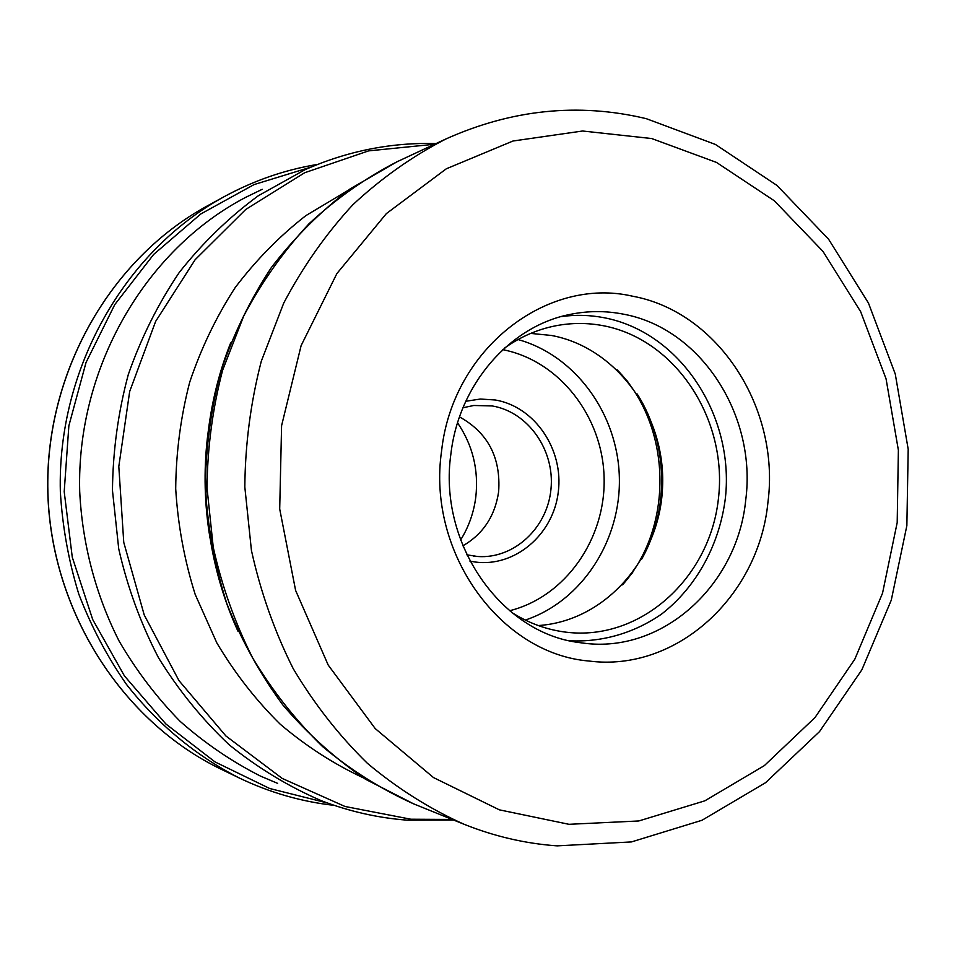 <?xml version="1.0" encoding="UTF-8"?>
<svg xmlns="http://www.w3.org/2000/svg" width="956" height="956" viewBox="0 0 956 956"><rect width="100%" height="100%" fill="white"/><g stroke="black" fill="none" stroke-linecap="round" stroke-linejoin="round"><path stroke-width="1.43" d="M327.454 802.992L269.676 788.497L215.028 761.92L165.854 723.955L124.411 675.88L92.696 619.524L72.274 557.217L64.207 491.659L68.868 425.779L86.028 362.503L114.792 304.57L153.677 254.416L200.82 213.965L254.033 184.592L310.975 167.109M632.502 572.967L633.111 571.055M628.235 382.914L627.53 381.038M262.219 189.3L245.501 197.438C145.539 249.671 76.456 367.618 79.695 491.265C82.216 543.833 95.719 594.967 119.082 641.022C136.326 670.634 156.653 697.39 180.051 721.278C204.907 743.242 231.722 761.514 260.498 776.105L277.622 783.358M441.588 450.957C452.558 348.713 547.023 276.344 632.537 296.193C718.852 312.003 780.216 408.929 767.955 502.139C759.016 595.791 676.944 672.486 588.836 661.014C500.502 653.773 426.723 552.556 441.588 450.957M450.909 453.849C458.952 384.085 510.134 325.936 570.206 314.393C587.832 310.796 605.399 310.688 622.882 314.058C700.963 327.956 756.913 415.573 745.728 499.988C737.566 584.821 662.89 653.844 583.387 643.125L578.715 642.492C500.836 632.836 437.968 543.116 450.909 453.849M569.692 640.783C602.483 642.36 634.402 632.932 661.648 614.039C696.673 586.769 719.772 544.167 725.437 497.658C734.327 415.274 680.134 332.258 604.18 317.739C589.995 315.014 575.703 314.62 561.292 316.567M504.649 348.008C520.303 336.87 537.188 329.497 555.305 325.865C571.341 322.734 587.307 322.686 603.224 325.697C676.179 339.476 728.03 419.899 718.386 498.972C709.77 578.177 640.663 641.309 566.239 632.203L563.227 631.797C544.956 629.12 527.712 622.619 511.496 612.306M538.252 625.547C605.16 621.316 659.819 558.531 662.556 487.309C665.962 416.111 617.229 347.649 551.421 335.46L530.688 333.405M462.859 545.84C483.091 534.093 495.017 516.061 498.638 491.766C500.98 457.673 487.942 432.721 459.513 416.9M460.601 540.009C468.751 526.911 473.818 512.595 475.801 497.06C478.789 469.874 472.706 445.138 457.565 422.839M224.134 196.697C124.997 250.663 57.157 368.538 60.348 491.766C62.439 526.696 68.581 560.778 78.762 594.011C91.155 626.335 107.024 656.437 126.407 684.317C157.621 724.17 196.159 755.957 239.203 777.957L221.673 769.484C122.643 722.031 50.979 611.386 47.884 492.089C44.801 372.78 110.633 258.574 207.07 206.054L224.134 196.697C253.938 180.481 285.103 169.714 317.631 164.396M436.055 143.567C391.147 142.301 347.458 151.012 305 169.714L258.299 195.765C228.986 217.323 202.672 242.836 179.346 272.329C158.122 303.757 141.106 337.838 128.295 374.561C118.138 412.323 112.868 450.945 112.461 490.416L118.735 548.911C127.459 587.223 140.723 623.503 158.505 657.764C178.629 690.363 202.218 719.402 229.285 744.879C257.941 767.991 288.628 786.597 321.347 800.71C349.287 811.429 377.823 817.906 406.957 820.14M452.116 819.435L410.853 819.22L344.985 806.47L282.259 778.459L225.903 735.965L178.987 680.636L144.237 615.007L123.754 542.351L118.807 466.504L129.669 391.518L155.649 321.383L195.132 259.709L245.752 209.448L304.641 172.749L368.646 150.869L434.622 144.237M347.924 190.471L305.848 215.638C279.522 236.144 255.957 260.151 235.128 287.66C216.211 316.878 201.059 348.414 189.682 382.269C180.684 417.031 176.024 452.523 175.701 488.767C177.9 524.952 184.4 560.168 195.179 594.417L216.821 642.886C234.782 673.12 255.909 700.21 280.18 724.17C305.92 746.027 333.572 763.892 363.149 777.754M206.353 507.313L205.349 468.679M230.635 342.977C194.486 433.677 197.306 542.817 238.116 631.534M413.697 803.888C381.301 789.298 350.936 770.189 322.59 746.564C295.822 720.549 272.484 690.973 252.599 657.824C235.009 623.025 221.9 586.183 213.248 547.298L207.022 487.966C207.392 447.934 212.567 408.762 222.557 370.438L243.732 315.958C261.884 281.829 283.645 251.081 309.039 223.728C336.118 198.657 365.467 178.007 397.063 161.755L350.147 188.894C320.822 211.18 294.567 237.375 271.396 267.477C250.353 299.479 233.515 334.05 220.896 371.179C210.906 409.299 205.719 448.245 205.349 488.002C207.775 527.688 214.969 566.311 226.919 603.869C241.45 640.293 260.056 673.944 282.737 704.811C307.426 733.67 335.006 758.478 365.443 779.212L413.697 803.888L463.672 824.108C493.989 836.285 524.94 843.515 556.512 845.821M651.717 138.548L582.586 131.008L513.002 141.01L446.321 168.794L386.367 213.606L336.882 273.571L301.116 345.618L281.59 425.683L279.702 508.986L295.607 590.426L328.195 665.053L375.206 728.568L433.498 777.575L499.367 809.84L568.963 824.311L638.787 820.965L704.811 800.841L764.346 765.625L814.99 717.55L854.843 659.15L882.531 593.21L897.194 522.562L898.377 450.145L886.069 378.887L860.663 311.68L822.985 251.404L774.324 200.784L716.474 162.412L651.717 138.548M645.3 118.436C578.237 102.627 511.783 109.462 445.914 138.967C412.55 156.151 381.54 178.055 352.895 204.704C326.02 233.826 302.968 266.605 283.741 303.052L261.287 361.26C250.687 402.237 245.202 444.146 244.82 486.986L251.44 550.477C260.63 592.063 274.551 631.462 293.205 668.65C314.309 704.046 339.022 735.594 367.367 763.282C397.361 788.413 429.459 808.68 463.672 824.108M642.014 558.555C669.666 509.106 667.957 442.891 637.772 394.924M616.967 369.685C671.937 425.026 674.577 526.72 622.535 584.845M525.298 620.074C582.025 601.133 621.089 540.391 619.345 477.271C617.815 414.163 575.667 355.513 518.021 339.547M509.584 610.741C565.582 596.795 605.865 538.682 604.108 477.665C602.698 416.649 559.463 360.699 502.808 349.681M465.799 401.269L480.39 399.034L495.292 399.99C534.882 406.647 563.777 449.523 558.292 491.982C553.381 534.512 514.985 567.529 474.989 561.997L469.934 561.136M462.979 407.746L473.794 405.487L492.256 405.953C528.214 411.964 554.886 450.228 550.991 488.958C547.561 527.736 514.161 559.129 477.701 556.512L473.555 556.093M221.673 769.484C122.523 721.959 50.895 611.326 47.8 492.089C44.717 372.852 110.514 258.658 207.07 206.054M334.242 805.358C301.487 801.737 269.807 792.596 239.203 777.957M453.586 820.033L407.543 820.188M207.428 437.609C203.592 471.272 204.465 504.804 210.045 538.216M646.328 118.687L715.411 144.44L776.965 185.428L828.589 239.215L868.454 303.052L895.27 374.059L908.2 449.26L906.862 525.633L891.267 600.177L861.846 669.845L819.483 731.651L765.565 782.689L702.039 820.248L631.462 841.925L557.037 845.869M641.44 559.547C669.869 509.548 668.125 442.425 637.15 393.968M477.701 556.512L466.791 554.815M445.914 138.967L397.063 161.755"/></g></svg>
